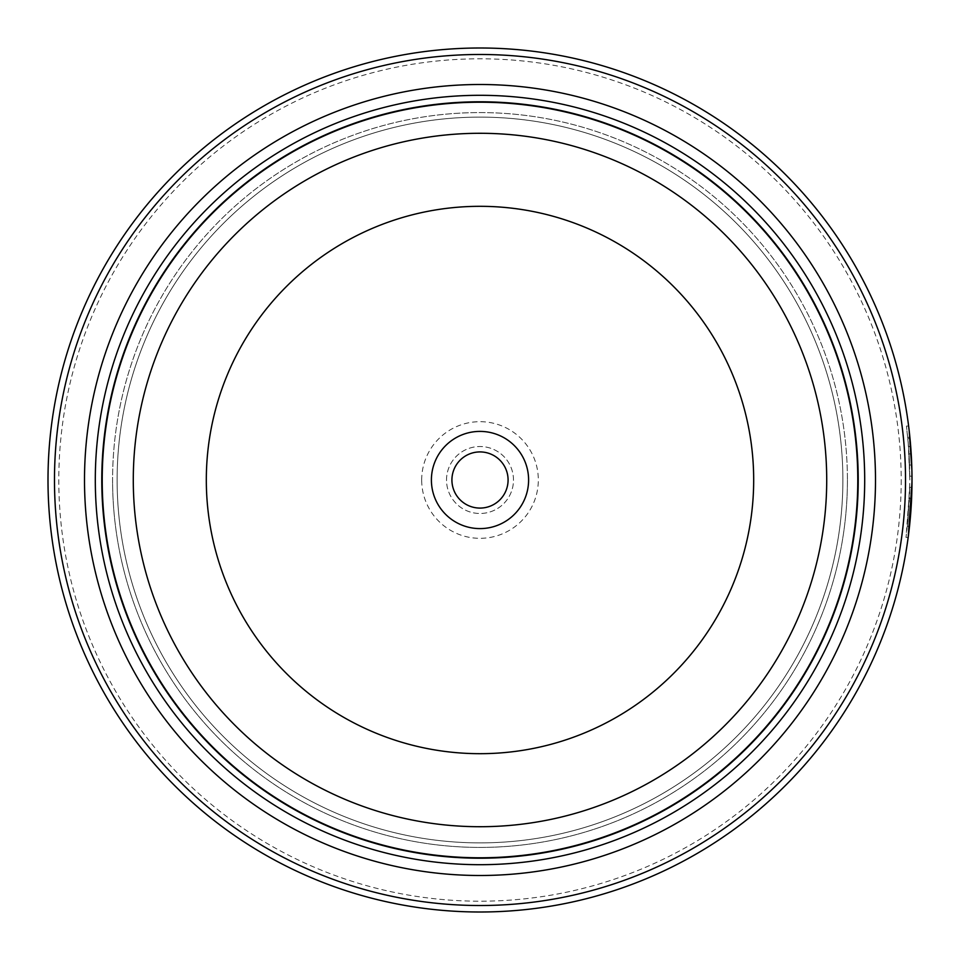 <?xml version="1.0" encoding="UTF-8"?>
<svg xmlns="http://www.w3.org/2000/svg" width="960" height="960" viewBox="0 0 960 960"><rect width="100%" height="100%" fill="white"/><g stroke="black" fill="none" stroke-linecap="round" stroke-linejoin="round"><path stroke-width="0.72" stroke-dasharray="4.8 3.6" d="M858 480A378 378 0 0 1 480 858A378 378 0 0 1 102 480A378 378 0 0 1 480 102A378 378 0 0 1 858 480A378 378 0 0 1 480 858A378 378 0 0 1 102 480A378 378 0 0 1 480 102A378 378 0 0 1 858 480A378 378 0 0 1 480 858A378 378 0 0 1 102 480A378 378 0 0 1 480 102A378 378 0 0 1 858 480A378 378 0 0 1 480 858A378 378 0 0 1 102 480A378 378 0 0 1 480 102A378 378 0 0 1 858 480A378 378 0 0 1 480 858A378 378 0 0 1 102 480A378 378 0 0 1 480 102A378 378 0 0 1 858 480M842.88 480A362.88 362.88 0 0 1 480 842.88A362.88 362.88 0 0 1 117.12 480A362.88 362.88 0 0 1 480 117.12A362.88 362.88 0 0 1 842.88 480A362.88 362.88 0 0 1 480 842.88A362.88 362.88 0 0 1 117.12 480A362.88 362.88 0 0 1 480 117.12A362.88 362.88 0 0 1 842.88 480M909.84 480L908.148 441.756L906.456 426.06L908.544 446.556L909.84 480M911.892 489.816L911.88 469.992M907.716 437.196L909.912 437.58M908.544 446.556L910.704 446.556L910.02 438.636L907.86 438.636M908.232 536.916L911.94 487.332L909.78 487.332L906 537.456L907.872 521.148L909.84 481.752L907.356 526.32L909.444 498.468A432 432 0 0 0 909.78 487.332L911.94 487.332A432 432 0 0 1 911.604 498.468L909.444 498.468L911.604 498.468M908.232 442.776A432 432 0 0 1 909.048 453.912L908.232 442.776L910.392 442.776L911.208 453.912A432 432 0 0 0 910.392 442.776M909.048 453.912L911.208 453.912M909.084 454.44L909.828 476.184L911.988 476.184L910.704 446.508L911.736 465.048L911.988 476.184L909.828 476.184L909.348 459.48L909.576 465.048L911.736 465.048L909.576 465.048L909.084 454.44L911.244 454.44M901.2 480A421.2 421.2 0 0 1 480 901.2A421.2 421.2 0 0 1 58.8 480A421.2 421.2 0 0 1 480 58.8A421.2 421.2 0 0 1 901.2 480M912 480A432 432 0 0 0 480 48A432 432 0 0 0 48 480A432 432 0 0 0 480 912A432 432 0 0 0 912 480L912 481.752M508.08 480A28.08 28.08 0 0 0 480 451.92A28.08 28.08 0 0 0 451.92 480A28.08 28.08 0 0 0 480 508.08A28.08 28.08 0 0 0 508.08 480M421.68 480A58.32 58.32 0 0 1 480 421.68A58.32 58.32 0 0 1 538.32 480A58.32 58.32 0 0 1 480 538.32A58.32 58.32 0 0 1 421.68 480M446.52 480A33.48 33.48 0 0 1 480 446.52A33.48 33.48 0 0 1 513.48 480A33.48 33.48 0 0 1 480 513.48A33.48 33.48 0 0 1 446.52 480A33.48 33.48 0 0 1 480 446.52A33.48 33.48 0 0 1 513.48 480A33.48 33.48 0 0 1 480 513.48A33.48 33.48 0 0 1 446.52 480M910.104 520.44L909.816 523.368M909.576 525.648L909.516 526.32L907.356 526.32M847.416 480A367.416 367.416 0 0 1 480 847.416A367.416 367.416 0 0 1 112.584 480A367.416 367.416 0 0 1 480 112.584A367.416 367.416 0 0 1 847.416 480A367.416 367.416 0 0 1 480 847.416A367.416 367.416 0 0 1 112.584 480A367.416 367.416 0 0 1 480 112.584A367.416 367.416 0 0 1 847.416 480A367.416 367.416 0 0 1 480 847.416A367.416 367.416 0 0 1 112.584 480M858.216 480A378.216 378.216 0 0 1 480 858.216A378.216 378.216 0 0 1 101.784 480A378.216 378.216 0 0 1 480 101.784A378.216 378.216 0 0 1 858.216 480A378.216 378.216 0 0 1 480 858.216A378.216 378.216 0 0 1 101.784 480A378.216 378.216 0 0 1 480 101.784A378.216 378.216 0 0 1 858.216 480M909.192 430.836L911.94 472.932M908.544 446.508L910.704 446.508M906 537.456L908.16 537.456M906.456 426.06L908.616 426.06"/><path stroke-width="1.44" d="M858 480A378 378 0 0 1 480 858A378 378 0 0 1 102 480A378 378 0 0 1 480 102A378 378 0 0 1 858 480A378 378 0 0 0 480 102A378 378 0 0 0 102 480M911.88 469.992L909.192 430.836M909.912 437.58L910.62 445.464M912 481.752L908.232 536.916M528.6 480A48.6 48.6 0 0 0 480 431.4A48.6 48.6 0 0 0 431.4 480A48.6 48.6 0 0 0 480 528.6A48.6 48.6 0 0 0 528.6 480M508.08 480A28.08 28.08 0 0 0 480 451.92A28.08 28.08 0 0 0 451.92 480A28.08 28.08 0 0 0 480 508.08A28.08 28.08 0 0 0 508.08 480M54.48 480A425.52 425.52 0 0 0 480 905.52A425.52 425.52 0 0 0 905.52 480A425.52 425.52 0 0 0 480 54.48A425.52 425.52 0 0 0 54.48 480M912 480A432 432 0 0 1 480 912A432 432 0 0 1 48 480A432 432 0 0 1 480 48A432 432 0 0 1 912 480L911.94 472.932M911.604 498.468L910.104 520.44M909.816 523.368L909.576 525.648M909.516 526.32L911.892 489.816M84.504 480A395.496 395.496 0 0 1 480 84.504A395.496 395.496 0 0 1 875.496 480A395.496 395.496 0 0 1 480 875.496A395.496 395.496 0 0 1 84.504 480M95.304 480A384.696 384.696 0 0 1 480 95.304A384.696 384.696 0 0 1 864.696 480A384.696 384.696 0 0 1 480 864.696A384.696 384.696 0 0 1 95.304 480M858.216 480A378.216 378.216 0 0 1 480 858.216A378.216 378.216 0 0 1 101.784 480A378.216 378.216 0 0 1 480 101.784A378.216 378.216 0 0 1 858.216 480M102.216 480A377.784 377.784 0 0 0 480 857.784A377.784 377.784 0 0 0 857.784 480A377.784 377.784 0 0 0 480 102.216A377.784 377.784 0 0 0 102.216 480M826.716 480A346.716 346.716 0 0 1 480 826.716A346.716 346.716 0 0 1 133.284 480A346.716 346.716 0 0 1 480 133.284A346.716 346.716 0 0 1 826.716 480M206.316 480A273.684 273.684 0 0 0 480 753.684A273.684 273.684 0 0 0 753.684 480A273.684 273.684 0 0 0 480 206.316A273.684 273.684 0 0 0 206.316 480"/></g></svg>

